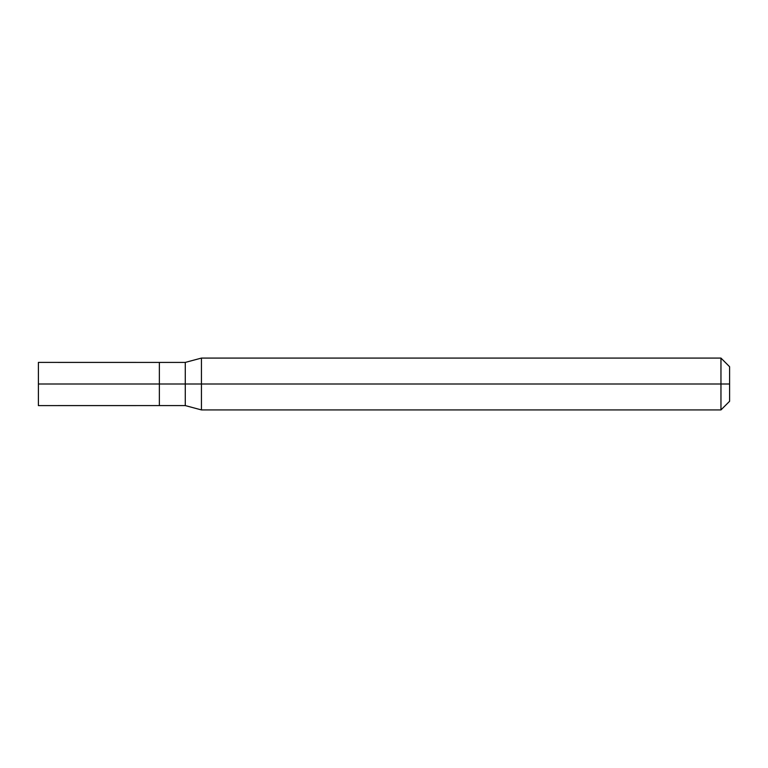 <?xml version="1.0" encoding="UTF-8"?>
<svg xmlns="http://www.w3.org/2000/svg" width="768" height="768" viewBox="0 0 768 768"><rect width="100%" height="100%" fill="white"/><g stroke="black" fill="none" stroke-linecap="round" stroke-linejoin="round"><path stroke-width="1.15" d="M159.36 384L159.36 405.6L159.36 362.4L159.36 384L38.4 384L38.4 362.4L38.4 405.6L38.4 384L159.36 384L159.36 405.6L159.36 384L185.28 384L185.28 362.41L185.28 384L159.36 384M729.6 384L729.6 401.28L729.6 366.72L729.6 384L720.96 384L720.96 358.08L720.96 384L201.437 384L201.437 358.08L201.437 384L185.28 384L185.28 362.41L185.28 405.59L185.28 384L185.28 405.59L185.28 384L201.437 384L201.437 358.08L201.437 409.92L201.437 384L201.437 409.92L201.437 384L720.96 384L720.96 358.08L720.96 409.92L720.96 384L720.96 409.92L720.96 384L729.6 384L729.6 401.28L729.6 384M38.4 362.4L185.28 362.41L201.437 358.08L720.96 358.08L729.6 366.72M38.4 405.6L185.28 405.59L201.437 409.92L720.96 409.92L729.6 401.28"/></g></svg>
